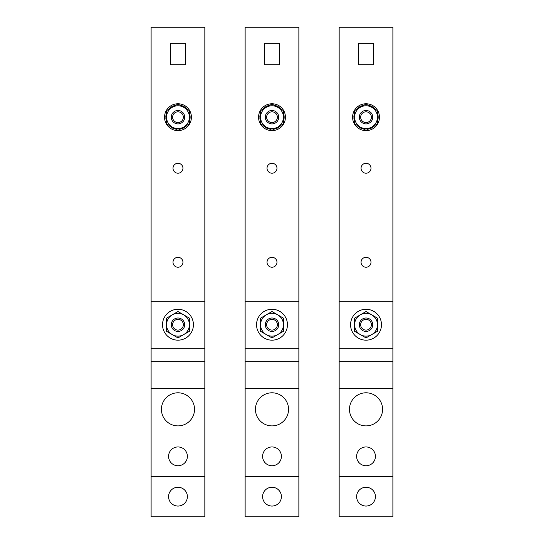 <?xml version="1.0" encoding="UTF-8"?>
<svg xmlns="http://www.w3.org/2000/svg" width="544" height="544" viewBox="0 0 544 544"><rect width="100%" height="100%" fill="white"/><g stroke="black" fill="none" stroke-linecap="round" stroke-linejoin="round"><path stroke-width="0.82" d="M354.606 331.31L354.606 318.131L360.318 314.833A11.417 11.417 0 0 0 360.318 334.608L354.606 331.31M366.024 337.906L360.318 334.608A11.417 11.417 0 0 0 371.736 334.608L366.024 337.906M377.441 331.31L371.736 334.608A11.417 11.417 0 0 0 371.736 314.833A11.417 11.417 0 0 0 360.318 314.833L366.024 311.535L377.441 318.131L377.441 331.31M381.473 324.72A15.45 15.45 0 0 0 366.024 309.271A15.45 15.45 0 0 0 350.581 324.72A15.45 15.45 0 0 0 366.024 340.17A15.45 15.45 0 0 0 381.473 324.72M359.312 324.72A6.718 6.718 0 0 0 366.024 331.439A6.718 6.718 0 0 0 372.742 324.72A6.718 6.718 0 0 0 366.024 318.002A6.718 6.718 0 0 0 359.312 324.72M360.652 324.72A5.372 5.372 0 0 1 366.024 319.348A5.372 5.372 0 0 1 371.396 324.72A5.372 5.372 0 0 1 366.024 330.092A5.372 5.372 0 0 1 360.652 324.72M260.583 331.31L260.583 318.131L266.288 314.833A11.417 11.417 0 0 0 266.288 334.608L260.583 331.31M272 337.906L266.288 334.608A11.417 11.417 0 0 0 277.712 334.608L272 337.906M283.417 331.31L277.712 334.608A11.417 11.417 0 0 0 277.712 314.833A11.417 11.417 0 0 0 266.288 314.833L272 311.535L283.417 318.131L283.417 331.31M287.45 324.72A15.45 15.45 0 0 0 272 309.271A15.45 15.45 0 0 0 256.55 324.72A15.45 15.45 0 0 0 272 340.17A15.45 15.45 0 0 0 287.45 324.72M265.282 324.72A6.718 6.718 0 0 0 272 331.439A6.718 6.718 0 0 0 278.718 324.72A6.718 6.718 0 0 0 272 318.002A6.718 6.718 0 0 0 265.282 324.72M266.628 324.72A5.372 5.372 0 0 1 272 319.348A5.372 5.372 0 0 1 277.372 324.72A5.372 5.372 0 0 1 272 330.092A5.372 5.372 0 0 1 266.628 324.72M166.559 331.31L166.559 318.131L172.264 314.833A11.417 11.417 0 0 0 172.264 334.608L166.559 331.31M177.976 337.906L172.264 334.608A11.417 11.417 0 0 0 183.682 334.608L177.976 337.906M189.394 331.31L183.682 334.608A11.417 11.417 0 0 0 183.682 314.833A11.417 11.417 0 0 0 172.264 314.833L177.976 311.535L189.394 318.131L189.394 331.31M193.419 324.72A15.45 15.45 0 0 0 177.976 309.271A15.45 15.45 0 0 0 162.527 324.72A15.45 15.45 0 0 0 177.976 340.17A15.45 15.45 0 0 0 193.419 324.72M171.258 324.72A6.718 6.718 0 0 0 177.976 331.439A6.718 6.718 0 0 0 184.688 324.72A6.718 6.718 0 0 0 177.976 318.002A6.718 6.718 0 0 0 171.258 324.72M172.604 324.72A5.372 5.372 0 0 1 177.976 319.348A5.372 5.372 0 0 1 183.348 324.72A5.372 5.372 0 0 1 177.976 330.092A5.372 5.372 0 0 1 172.604 324.72M382.575 409.346A16.551 16.551 0 0 0 366.024 392.795A16.551 16.551 0 0 0 349.472 409.346A16.551 16.551 0 0 0 366.024 425.891A16.551 16.551 0 0 0 382.575 409.346M288.551 409.346A16.551 16.551 0 0 0 272 392.795A16.551 16.551 0 0 0 255.449 409.346A16.551 16.551 0 0 0 272 425.891A16.551 16.551 0 0 0 288.551 409.346M194.528 409.346A16.551 16.551 0 0 0 177.976 392.795A16.551 16.551 0 0 0 161.425 409.346A16.551 16.551 0 0 0 177.976 425.891A16.551 16.551 0 0 0 194.528 409.346M354.606 123.787L354.606 110.602L360.318 107.311A11.417 11.417 0 0 0 360.318 127.085L354.606 123.787M366.024 130.376L360.318 127.085A11.417 11.417 0 0 0 371.736 127.085L366.024 130.376M377.441 123.787L371.736 127.085A11.417 11.417 0 0 0 371.736 107.311A11.417 11.417 0 0 0 360.318 107.311L366.024 104.013L377.441 110.602L377.441 123.787M354.606 117.681L353.879 117.681A12.158 12.158 0 0 0 354.606 121.366M356.701 124.998A12.158 12.158 0 0 0 363.929 129.166M368.118 129.166A12.158 12.158 0 0 0 375.346 124.998M377.441 121.366A12.158 12.158 0 0 0 377.441 113.023M354.606 113.023A12.158 12.158 0 0 0 353.879 116.708L354.606 116.708M375.346 109.392A12.158 12.158 0 0 0 368.118 105.223M363.929 105.223A12.158 12.158 0 0 0 356.701 109.392M379.454 117.198A13.43 13.43 0 0 0 366.024 103.761A13.43 13.43 0 0 0 352.594 117.198A13.43 13.43 0 0 0 366.024 130.628A13.43 13.43 0 0 0 379.454 117.198M359.312 117.198A6.718 6.718 0 0 0 366.024 123.91A6.718 6.718 0 0 0 372.742 117.198A6.718 6.718 0 0 0 366.024 110.48A6.718 6.718 0 0 0 359.312 117.198M360.652 117.198A5.372 5.372 0 0 1 366.024 111.819A5.372 5.372 0 0 1 371.396 117.198A5.372 5.372 0 0 1 366.024 122.57A5.372 5.372 0 0 1 360.652 117.198M260.583 123.787L260.583 110.602L266.288 107.311A11.417 11.417 0 0 0 266.288 127.085L260.583 123.787M272 130.376L266.288 127.085A11.417 11.417 0 0 0 277.712 127.085L272 130.376M283.417 123.787L277.712 127.085A11.417 11.417 0 0 0 277.712 107.311A11.417 11.417 0 0 0 266.288 107.311L272 104.013L283.417 110.602L283.417 123.787M260.583 117.681L259.855 117.681A12.158 12.158 0 0 0 260.583 121.366M262.677 124.998A12.158 12.158 0 0 0 269.906 129.166M274.094 129.166A12.158 12.158 0 0 0 281.323 124.998M283.417 121.366A12.158 12.158 0 0 0 283.417 113.023M260.583 113.023A12.158 12.158 0 0 0 259.855 116.708L260.583 116.708M281.323 109.392A12.158 12.158 0 0 0 274.094 105.223M269.906 105.223A12.158 12.158 0 0 0 262.677 109.392M285.43 117.198A13.43 13.43 0 0 0 272 103.761A13.43 13.43 0 0 0 258.57 117.198A13.43 13.43 0 0 0 272 130.628A13.43 13.43 0 0 0 285.43 117.198M265.282 117.198A6.718 6.718 0 0 0 272 123.91A6.718 6.718 0 0 0 278.718 117.198A6.718 6.718 0 0 0 272 110.48A6.718 6.718 0 0 0 265.282 117.198M266.628 117.198A5.372 5.372 0 0 1 272 111.819A5.372 5.372 0 0 1 277.372 117.198A5.372 5.372 0 0 1 272 122.57A5.372 5.372 0 0 1 266.628 117.198M166.559 123.787L166.559 110.602L172.264 107.311A11.417 11.417 0 0 0 172.264 127.085L166.559 123.787M177.976 130.376L172.264 127.085A11.417 11.417 0 0 0 183.682 127.085L177.976 130.376M189.394 123.787L183.682 127.085A11.417 11.417 0 0 0 183.682 107.311A11.417 11.417 0 0 0 172.264 107.311L177.976 104.013L189.394 110.602L189.394 123.787M166.559 117.681L165.832 117.681A12.158 12.158 0 0 0 166.559 121.366M168.654 124.998A12.158 12.158 0 0 0 175.882 129.166M180.071 129.166A12.158 12.158 0 0 0 187.299 124.998M189.394 121.366A12.158 12.158 0 0 0 189.394 113.023M166.559 113.023A12.158 12.158 0 0 0 165.832 116.708L166.559 116.708M187.299 109.392A12.158 12.158 0 0 0 180.071 105.223M175.882 105.223A12.158 12.158 0 0 0 168.654 109.392M191.406 117.198A13.43 13.43 0 0 0 177.976 103.761A13.43 13.43 0 0 0 164.546 117.198A13.43 13.43 0 0 0 177.976 130.628A13.43 13.43 0 0 0 191.406 117.198M171.258 117.198A6.718 6.718 0 0 0 177.976 123.91A6.718 6.718 0 0 0 184.688 117.198A6.718 6.718 0 0 0 177.976 110.48A6.718 6.718 0 0 0 171.258 117.198M172.604 117.198A5.372 5.372 0 0 1 177.976 111.819A5.372 5.372 0 0 1 183.348 117.198A5.372 5.372 0 0 1 177.976 122.57A5.372 5.372 0 0 1 172.604 117.198M366.024 506.056A9.404 9.404 0 0 0 375.428 496.652A9.404 9.404 0 0 0 366.024 487.247A9.404 9.404 0 0 0 356.619 496.652A9.404 9.404 0 0 0 366.024 506.056M366.024 173.21A4.971 4.971 0 0 0 370.994 168.239A4.971 4.971 0 0 0 366.024 163.268A4.971 4.971 0 0 0 361.053 168.239A4.971 4.971 0 0 0 366.024 173.21M366.024 267.233A4.971 4.971 0 0 0 370.994 262.262A4.971 4.971 0 0 0 366.024 257.292A4.971 4.971 0 0 0 361.053 262.262A4.971 4.971 0 0 0 366.024 267.233M392.89 476.503L392.89 27.2L339.164 27.2L339.164 516.8L392.89 516.8L392.89 476.503L339.164 476.503M358.639 43.316L358.639 64.811L373.415 64.811L373.415 43.316L358.639 43.316M272 506.056A9.404 9.404 0 0 0 281.404 496.652A9.404 9.404 0 0 0 272 487.247A9.404 9.404 0 0 0 262.596 496.652A9.404 9.404 0 0 0 272 506.056M272 173.21A4.971 4.971 0 0 0 276.971 168.239A4.971 4.971 0 0 0 272 163.268A4.971 4.971 0 0 0 267.029 168.239A4.971 4.971 0 0 0 272 173.21M272 267.233A4.971 4.971 0 0 0 276.971 262.262A4.971 4.971 0 0 0 272 257.292A4.971 4.971 0 0 0 267.029 262.262A4.971 4.971 0 0 0 272 267.233M298.867 476.503L298.867 27.2L245.133 27.2L245.133 516.8L298.867 516.8L298.867 476.503L245.133 476.503M264.615 43.316L264.615 64.811L279.385 64.811L279.385 43.316L264.615 43.316M356.619 456.355A9.404 9.404 0 0 0 366.024 465.759A9.404 9.404 0 0 0 375.428 456.355A9.404 9.404 0 0 0 366.024 446.95A9.404 9.404 0 0 0 356.619 456.355M392.89 301.213L339.164 301.213M392.89 361.658L339.164 361.658M262.596 456.355A9.404 9.404 0 0 0 272 465.759A9.404 9.404 0 0 0 281.404 456.355A9.404 9.404 0 0 0 272 446.95A9.404 9.404 0 0 0 262.596 456.355M298.867 301.213L245.133 301.213M298.867 361.658L245.133 361.658M168.572 456.355A9.404 9.404 0 0 0 177.976 465.759A9.404 9.404 0 0 0 187.381 456.355A9.404 9.404 0 0 0 177.976 446.95A9.404 9.404 0 0 0 168.572 456.355M204.836 301.213L151.11 301.213L151.11 27.2L204.836 27.2L204.836 476.503L151.11 476.503L151.11 516.8L204.836 516.8L204.836 476.503M151.11 301.213L151.11 476.503M204.836 361.658L151.11 361.658M177.976 506.056A9.404 9.404 0 0 0 187.381 496.652A9.404 9.404 0 0 0 177.976 487.247A9.404 9.404 0 0 0 168.572 496.652A9.404 9.404 0 0 0 177.976 506.056M177.976 173.21A4.971 4.971 0 0 0 182.947 168.239A4.971 4.971 0 0 0 177.976 163.268A4.971 4.971 0 0 0 173.006 168.239A4.971 4.971 0 0 0 177.976 173.21M177.976 267.233A4.971 4.971 0 0 0 182.947 262.262A4.971 4.971 0 0 0 177.976 257.292A4.971 4.971 0 0 0 173.006 262.262A4.971 4.971 0 0 0 177.976 267.233M170.585 43.316L170.585 64.811L185.361 64.811L185.361 43.316L170.585 43.316M392.89 388.525L339.164 388.525M392.89 348.228L339.164 348.228M298.867 388.525L245.133 388.525M298.867 348.228L245.133 348.228M204.836 388.525L151.11 388.525M204.836 348.228L151.11 348.228"/></g></svg>
